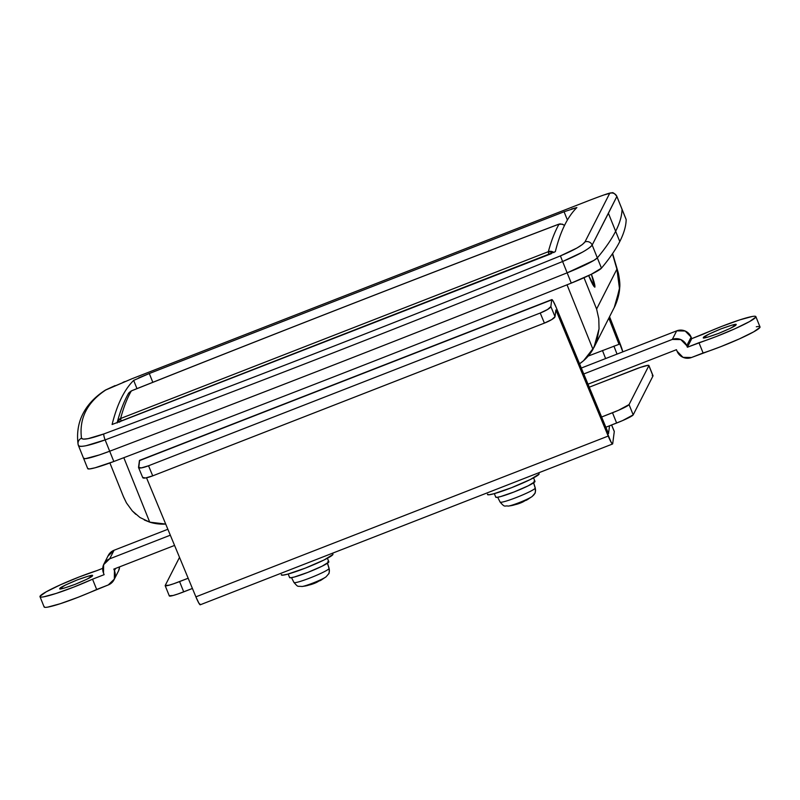 <?xml version="1.0" encoding="UTF-8"?>
<svg xmlns="http://www.w3.org/2000/svg" width="800" height="800" viewBox="0 0 800 800"><rect width="100%" height="100%" fill="white"/><g stroke="black" fill="none" stroke-linecap="round" stroke-linejoin="round"><path stroke-width="1.2" d="M588.75 275.73L592.66 284.3L594.82 286.8L591.38 274.24A13.91 1.5 -111.3 0 1 594.74 286.9A13.91 1.5 -111.3 0 1 588.75 275.73L594.81 287.17L591.41 274.23L594.04 281.93L594.92 287.05L592.72 284.5L588.68 275.56M588.51 200.71L131.95 378.76L588.51 200.71C601.98 195.51 609.03 193.07 609.68 193.37A5.56 5.56 26.3 0 1 616.88 196.49A5.56 5.56 -153.7 0 0 609.68 193.37L584.97 241.91A5.56 5.41 27.1 0 1 592.17 245.04A5.56 5.41 -152.9 0 0 584.97 241.91C582.39 245.41 574.21 250.07 560.43 255.89L562.6 261.51L560.43 255.89C407.66 317.98 255.47 377.33 103.87 433.94A5.56 1.08 69.5 0 0 105.14 439.9L109.69 451.22A33.39 3.18 158.1 0 1 83.59 458.36A33.39 3.18 -21.9 0 0 109.69 451.22L105.14 439.9C257.05 383.18 409.53 323.71 562.6 261.51C579.14 254.57 588.99 249.08 592.17 245.04L616.89 196.42L608.41 213.28L619.78 241.55A2782.18 265.1 -21.9 0 0 626.17 219.6A2782.18 265.1 158.1 0 1 619.78 241.55A2782.18 265.1 158.1 0 1 601.46 268.15L597.33 257.87A2782.18 265.1 -21.9 0 0 615.65 231.27L608.41 213.28L592.17 245.04L597.33 257.87L592.17 245.04C591.38 246.52 588.13 248.9 582.43 252.18L562.6 261.51L567.15 272.83A33.39 3.18 -21.9 0 0 597.33 257.87C605.42 248.24 611.52 239.37 615.65 231.27A2782.18 265.1 -21.9 0 0 622.04 209.32L616.88 196.49L622.04 209.32C621.9 215.85 619.77 223.17 615.65 231.27C619.77 223.17 621.9 215.85 622.04 209.32A2782.18 265.1 158.1 0 1 615.65 231.27A2782.18 265.1 158.1 0 1 597.33 257.87L601.46 268.15A2782.18 265.1 -21.9 0 0 619.78 241.55L615.65 231.27C611.52 239.37 605.42 248.24 597.33 257.87L593.94 260.37L597.33 257.87A33.39 3.18 158.1 0 1 567.15 272.83L562.6 261.51C409.53 323.71 257.05 383.18 105.14 439.9L86.2 445.69C81.06 446.7 78.46 446.6 78.4 445.39A5.56 5.49 -7.1 0 1 81.49 438.25L83.28 439.15L88.04 438.67L103.87 433.94C255.47 377.33 407.66 317.98 560.43 255.89L576.92 248.03L582.37 244.52L584.97 241.91L609.68 193.37L603.93 194.97M596.61 309.04L616.9 269.17L612.44 253.79A61.21 6.61 -111.3 0 1 616.9 269.17L596.61 309.04L598.78 318.72L599.04 328.85L593.96 347.45L583.54 360.73L579.55 363.79A44.51 44.05 27 0 0 592.96 349.31L597.19 339.25L599.04 328.85L598.78 318.72L596.61 309.04L584.01 277.72L596.61 309.04M138.71 377.88L149.29 373.52L133.66 380.4L136.97 388.62L133.66 380.4A3198.58 345.44 68.7 0 0 112.1 424.5L112.1 424.5A3198.58 345.44 -111.3 0 1 133.66 380.4L134.1 380.09M555.33 251.66A3198.58 345.44 -111.3 0 1 576.89 207.55A3198.58 345.44 68.7 0 0 555.33 251.66L112.1 424.5L555.33 251.66M597.89 197.15L595.61 198M124.89 381.56L122.95 382.35M115.05 385.61L106.19 389.71C87.25 402.09 79.01 418.27 81.49 438.25C79.01 418.27 87.25 402.09 106.19 389.71L131.96 378.75L588.54 200.7C609.95 192.47 610.73 192.8 611.81 192.9C612.7 192.1 614.4 193.27 616.89 196.42M564.08 211.76L149.29 373.52L152.82 382.31L149.29 373.52L564.08 211.76L567.4 220.03L564.08 211.76L576.89 207.55L571.54 208.99M131.96 378.75L105.19 390.23C93.01 398.09 84.79 407.78 80.51 419.3C77.76 427.03 76.94 435.27 78.05 444.03L78.45 445.57M78.46 445.59L87.72 468.63A33.39 3.18 -21.9 0 0 113.82 461.5A2829.48 269.61 -21.9 0 0 571.28 283.11A33.39 3.18 -21.9 0 0 601.46 268.15L591.31 274.28L571.28 283.11A2829.48 269.61 158.1 0 1 113.82 461.5L109.69 451.22A2829.48 269.61 -21.9 0 0 567.15 272.83L593.94 260.37L567.15 272.83C413.72 334.14 261.23 393.61 109.69 451.22C261.23 393.61 413.72 334.14 567.15 272.83A2829.48 269.61 158.1 0 1 109.69 451.22L99.38 454.93L109.69 451.22L113.82 461.5L95.09 467.79L89.59 468.94L87.69 468.5M83.56 458.22L85.46 458.66L99.38 454.93L85.46 458.66L83.56 458.22M567.03 284.81L592.96 349.31L567.03 284.81M135.76 514.3L132.26 510.88L140.02 517.54L149.73 522.16A44.51 44.05 27 0 0 165.71 524.07L149.73 522.16L123.82 457.7L149.73 522.16L144.28 519.98M109.9 462.97L123.53 496.88L126.45 502.91L132.26 510.88L126.45 502.91L123.37 496.49M593.96 347.45L615.16 305.7L619.6 287.74L616.9 269.17A33.39 25.2 -14.1 0 1 618.43 273.4M105.13 390.27A5.56 5.47 56.8 0 1 106.19 389.71A5.56 5.47 -123.2 0 0 105.13 390.27M78.4 445.39C79.93 447.59 88.84 445.76 105.14 439.9A5.56 1.08 -110.5 0 1 103.87 433.94C90.26 438.79 82.8 440.23 81.49 438.25A5.56 5.49 172.9 0 0 78.04 443.95M615.05 305.94C619.29 296.24 619.6 289.52 619.69 287.68C620.13 284.79 619.7 279.98 618.4 273.28L616.9 269.17L619.52 288.93L614.21 307.66M588.19 356.08L619.02 344.3L608.85 318.19L619.02 344.3L588.19 356.08M609.58 316.76L622.81 351.86A11.13 1.2 -111.3 0 0 620.16 343.9L609.58 316.76M605.61 358.57L602.47 350.51L605.61 358.57M617.04 354.11L613.91 346.09L617.04 354.11M571.28 283.11L567.15 272.83L571.28 283.11M626.17 219.6L622.04 209.32L626.17 219.6M169.34 595.75L173.1 595.5L177.88 594.01L192.42 588.47L183.71 591.87L179.58 581.59L188.17 578.24L173.75 583.73L168.97 585.22L165.21 585.47L179.52 557.36L165.21 585.47M653.03 375.75L648.89 365.47A16.69 1.59 158.1 0 0 634.5 369.55L589.26 387.19L640.33 367.41L648.11 365.3L648.87 365.67L629.05 404.59L618.5 410.29L601.62 417.01L612.5 412.76L616.63 423.04L605.86 427.24L622.63 420.57L633.19 414.87L653 375.94L652.24 375.58M633.19 414.87L653 375.94L648.87 365.67L629.05 404.59L633.19 414.87L629.05 404.59A16.69 1.59 158.1 0 1 612.5 412.76L616.63 423.04A16.69 1.59 -21.9 0 0 633.19 414.87M648.87 365.67L653 375.94M165.18 585.67L169.32 595.95A16.69 1.59 -21.9 0 0 183.71 591.87L179.58 581.59A16.69 1.59 158.1 0 1 165.19 585.68M200.39 604.5L198.94 603.27L195.89 596.85L146.52 477.8L195.89 596.85A11.13 1.2 68.7 0 0 200.24 604.79L612.56 444A11.13 1.2 -111.3 0 1 608.2 436.06L195.89 596.85L608.2 436.06L555.9 309.96L555.03 316.66L551.79 319.55L544.41 323.11L152.72 475.85L145.52 477.98L142.73 477.44M551.86 299.59L139.56 460.38A11.13 1.2 68.7 0 0 139.42 460.66L551.72 299.87L550.85 306.57L551.72 299.87L139.42 460.66L138.54 467.35L141.34 467.9L148.54 465.77L540.22 313.02L148.54 465.77L152.72 475.85L544.41 323.11L540.22 313.02L547.61 309.47L550.85 306.57L555.03 316.66L555.9 309.96L611.25 442.48L612.7 443.72L614.28 431.55L612.7 443.72A11.13 1.2 -111.3 0 1 612.54 444M551.72 299.87A11.13 1.2 -111.3 0 1 551.88 299.59A11.13 1.2 -111.3 0 1 556.22 307.53L608.51 433.63L609.53 425.81L608.51 433.63L556.22 307.53L553.17 301.11L551.72 299.87M614.28 431.55L611.57 425.01L614.28 431.55A11.13 2.14 -22.5 0 0 614.24 431.29L611.63 424.99M139.63 460.35L138.73 467.79M544.41 323.11A11.13 2.14 -22.5 0 0 555.03 316.66L550.85 306.57A11.13 2.14 157.5 0 1 540.22 313.02L544.41 323.11M138.57 467.6L142.76 477.68A11.13 2.14 -22.5 0 0 152.72 475.85L148.54 465.77A11.13 2.14 157.5 0 1 138.58 467.61A11.13 2.14 157.5 0 1 138.54 467.35M532.17 496.48A13.7 1.31 158.1 0 1 528.38 498.63A50.08 31.22 63.7 0 1 527.35 499.45L528.84 498.68A50.01 30.47 63.9 0 1 527.18 499.77A50.01 30.47 63.9 0 1 526.25 500.28A49.83 11.8 66.8 0 1 525.54 500.48L525.54 500.48A49.83 11.8 -113.2 0 0 526.25 500.28L526.25 500.28A50.01 30.47 -116.1 0 0 528.84 498.68L527.35 499.45A50.08 31.22 -116.3 0 0 528.38 498.63A13.7 1.31 158.1 0 1 519.14 502.64A50.08 5.41 68.7 0 0 520.3 503.07A49.83 44.5 -122.8 0 0 522.86 501.96A50.01 31.88 -116.4 0 0 525.57 500.29L527.35 499.45L525.57 500.29A50.01 31.88 63.6 0 1 522.86 501.96A49.83 44.5 57.2 0 1 520.3 503.07A50.08 5.41 -111.3 0 1 519.14 502.64A13.7 1.31 158.1 0 1 508.3 506.09M533.46 477.92L533.73 478.6M533.6 482.85L535.22 488.2A7.23 7.16 27 0 1 532.73 495.93M514.49 504.86L514.49 504.86A50.02 38.28 -105.4 0 1 511.44 505.6A50.02 38.28 -105.4 0 1 510.79 505.72L513.63 504.95A50.02 39.34 75.1 0 0 517.44 504.07A49.83 48.19 89.4 0 0 520.3 503.07A49.83 48.19 -90.6 0 1 517.44 504.07A50.02 39.34 -104.9 0 1 513.63 504.95L510.79 505.72A50.02 38.28 74.6 0 0 514.49 504.86A49.83 21.88 70.8 0 0 514.86 504.72M500.16 501.88A18.93 1.8 -21.9 0 0 516.45 497.47A18.93 1.8 -21.9 0 0 535.22 488.2L533.9 483.86M508.98 505.98A13.7 1.31 -21.9 0 0 519.14 502.64A13.7 1.31 -21.9 0 0 528.38 498.63A13.7 1.31 -21.9 0 0 531.98 496.62M534.78 493.47A7.23 7.16 -153 0 0 535.22 488.2A18.93 1.8 158.1 0 1 517.98 496.86A18.93 1.8 158.1 0 1 500.21 502.19M539.08 474.1L530.25 479.56L511.49 487.72L493.8 493.78L488.81 494.8L487.54 494.19A27.82 2.65 -21.9 0 0 511.49 487.72A27.82 2.65 -21.9 0 0 539.08 474.1L539.11 473.73M534.96 481.65L528.25 485.8L513.99 492L500.55 496.6L496.75 497.38L495.79 496.92A21.14 2.01 -21.9 0 0 513.99 492A21.14 2.01 -21.9 0 0 534.96 481.65L534 481.19M327.78 564.01L329.11 568.38C329.35 571.99 329.19 573.83 328.61 573.9L326.02 576.87A13.7 1.31 158.1 0 1 322.23 579.02A50.08 31.22 63.7 0 1 321.19 579.84L322.69 579.07A50.01 30.47 63.9 0 1 321.03 580.16A50.01 30.47 63.9 0 1 320.1 580.67A49.83 11.8 66.8 0 1 319.39 580.87L319.39 580.87A49.83 11.8 -113.2 0 0 320.1 580.67L320.1 580.67A50.01 30.47 -116.1 0 0 322.69 579.07L321.19 579.84A50.08 31.22 -116.3 0 0 322.23 579.02A13.7 1.31 158.1 0 1 312.99 583.03A50.08 5.41 68.7 0 0 314.15 583.46A49.83 44.5 -122.8 0 0 316.7 582.35A50.01 31.88 -116.4 0 0 319.41 580.69L321.19 579.84L319.41 580.69A50.01 31.88 63.6 0 1 316.7 582.35A49.83 44.5 57.2 0 1 314.15 583.46A50.08 5.41 -111.3 0 1 312.99 583.03A13.7 1.31 158.1 0 1 302.15 586.49M327.31 558.31L327.58 558.99M327.44 563.24L329.07 568.59A7.23 7.16 27 0 1 328.62 573.87A7.23 7.16 -153 0 0 329.07 568.59L327.75 564.26M308.34 585.26L308.34 585.26A50.02 38.28 -105.4 0 1 305.29 586A50.02 38.28 -105.4 0 1 304.63 586.11L307.48 585.34A50.02 39.34 75.1 0 0 311.29 584.46A49.83 48.19 89.4 0 0 314.15 583.46A49.83 48.19 -90.6 0 1 311.29 584.46A50.02 39.34 -104.9 0 1 307.48 585.34L304.63 586.11A50.02 38.28 74.6 0 0 308.34 585.26A49.83 21.88 70.8 0 0 308.71 585.11M294 582.27A18.93 1.8 -21.9 0 0 310.3 577.86A18.93 1.8 -21.9 0 0 329.07 568.59A18.93 1.8 158.1 0 1 311.83 577.26A18.93 1.8 158.1 0 1 294.05 582.59M302.82 586.37A13.7 1.31 -21.9 0 0 312.99 583.03A13.7 1.31 -21.9 0 0 322.23 579.02A13.7 1.31 -21.9 0 0 325.83 577.01M332.93 554.49L324.09 559.96L305.34 568.11L287.65 574.17L282.66 575.19L281.39 574.59A27.82 2.65 -21.9 0 0 305.34 568.11A27.82 2.65 -21.9 0 0 332.93 554.49L332.96 554.12M328.81 562.04L322.1 566.2L307.84 572.39L294.4 577L290.6 577.77L289.64 577.31A21.14 2.01 -21.9 0 0 307.84 572.39A21.14 2.01 -21.9 0 0 328.81 562.04L327.85 561.58M560.58 223.91A5.56 5.41 89.3 0 0 558.5 224.33L558.81 224.55A3198.56 345.44 68.7 0 0 548.36 251.68L120.6 418.5L117.3 422.16A5.56 5.47 14.9 0 1 120.6 418.5A5.56 0.6 68.7 0 0 121.16 421.1L551.38 253.65A5.56 2.86 162.4 0 0 548.92 254.29L121.16 421.1A5.56 2.86 162.4 0 0 119.02 422.26L121.16 421.1L120.6 418.5L548.36 251.68A3198.56 345.44 -111.3 0 1 558.81 224.55L558.5 224.33C417.21 278.15 274.99 333.61 131.86 390.71L131.05 391.37A3198.56 345.44 68.7 0 0 120.6 418.5A3198.56 345.44 -111.3 0 1 131.05 391.37L131.86 390.71C274.99 333.61 417.21 278.15 558.5 224.33L562.25 224.12L564.55 225.36M130.88 391.19A5.56 5.02 -122.4 0 1 131.86 390.71L132.08 390.57C275.14 333.53 417.24 278.11 558.42 224.31M128.23 393.83A5.56 5.51 29 0 1 131.05 391.37A5.56 5.51 -151 0 0 128.23 393.83M558.5 224.33L560.45 223.91M558.81 224.55A5.56 5.51 29 0 1 564.47 225.52A5.56 5.51 -151 0 0 558.81 224.55M548.36 251.68A5.56 5.47 14.9 0 1 553.94 252.55L548.36 251.68L548.92 254.29A5.56 0.6 -111.3 0 1 548.36 251.68M117.3 422.16L117.15 422.99L117.3 422.16C120.21 411.2 123.86 401.75 128.25 393.81L130.94 391.15M92.37 575.82C92.76 576.53 86.96 579.39 74.99 584.4C63.47 588.55 58.44 589.91 59.91 588.48L63.85 588.22L74.99 584.4L86.81 579.27L92.37 575.82L88.43 576.09L77.28 579.9L65.47 585.04L59.91 588.48C59.52 587.78 65.32 584.92 77.28 579.9C88.81 575.76 93.84 574.4 92.37 575.82L92.41 575.64M118.42 571.12A11.13 11.01 -153 0 0 119.58 566.87L118.7 570.53M96.9 570.62L102.7 568.36L96.9 570.62A38.95 3.71 158.1 0 0 60.59 584.73A38.95 3.71 158.1 0 0 40.06 596.22L46.26 591.79L60.59 584.73L79.16 576.97L96.9 570.62M107.97 556.12L114.05 550.26L167.87 529.27L114.05 550.26A11.13 11.01 -153 0 0 108.24 555.52L103.9 564.06M44.17 607.02A38.95 3.71 -21.9 0 0 96.67 589.47L92.54 579.19L104.13 574.67L103.51 573.13A11.13 11.01 27 0 1 109.68 558.83L170.32 535.19L109.68 558.83L103.61 564.69L103.51 573.13L104.13 574.67L92.54 579.19L96.67 589.47L108.26 584.95L114.34 579.1L114.44 570.65L113.82 569.11L174.57 545.42L113.82 569.11L114.44 570.65L115.57 568.43L114.44 570.65A11.13 11.01 27 0 1 108.26 584.95L78.2 597.25L60.29 603.71L47.83 607.1C44.95 607.6 43.74 607.4 44.2 606.5M40.06 596.22C39.6 597.12 40.81 597.32 43.69 596.83L56.16 593.43L74.07 586.97L92.54 579.19A38.95 3.71 158.1 0 1 40.03 596.75M109.68 558.83L114.05 550.26L109.68 558.83M703.63 337.84L703.49 337.51C703.11 336.8 708.91 333.94 720.87 328.92C732.4 324.78 737.43 323.42 735.96 324.84L732.02 325.11L720.87 328.92L709.06 334.06L703.49 337.51L707.44 337.24L718.58 333.42L730.4 328.29L735.96 324.84C736.34 325.55 730.55 328.41 718.58 333.42C707.06 337.57 702.03 338.93 703.49 337.51L703.63 337.84M756.31 326.78C759.19 326.28 760.4 326.48 759.94 327.38L753.74 331.82L739.41 338.88L720.84 346.64L691.51 357.5A11.13 11.01 27 0 1 677.07 351.24L676.45 349.7L588.01 384.19L676.45 349.7L677.07 351.24L683.01 357.34L691.51 357.5L703.1 352.98L698.96 342.71L687.38 347.23L686.76 345.68L691.12 337.11A11.13 11.01 -153 0 0 676.68 330.85L581.31 368.04L676.68 330.85L685.18 331.02L691.12 337.11L691.74 338.65L703.33 334.14A38.95 3.71 158.1 0 1 755.83 316.58M755.8 317.11L749.61 321.54L735.28 328.6L716.71 336.36L687.38 347.23L691.74 338.65L687.38 347.23L686.76 345.68L680.82 339.59L672.32 339.42L583.77 373.96L672.32 339.42A11.13 11.01 27 0 1 686.76 345.68L691.12 337.11L691.74 338.65L721.8 326.36L739.71 319.9L752.17 316.5C755.05 316 756.26 316.2 755.8 317.11A38.95 3.71 158.1 0 1 735.28 328.6A38.95 3.71 158.1 0 1 698.96 342.71L703.1 352.98A38.95 3.71 -21.9 0 0 739.41 338.88A38.95 3.71 -21.9 0 0 759.94 327.38M676.68 330.85L672.32 339.42L676.68 330.85M616.89 196.43L626.15 219.47M618.35 273.09L612.62 253.53M527.04 499.85L532.18 496.48L534.76 493.5C535.34 493.44 535.51 491.6 535.26 487.99L533.93 483.62M533.57 477.86L534.99 481.4M511.58 505.58L508.23 506.1C504.35 505.29 505.33 508.1 500.13 502.11L498.06 498.04M494.33 493.63L495.76 497.17M326.02 576.87L320.88 580.25M327.42 558.25L328.84 561.79M305.43 585.97L302.08 586.5C296.96 585.89 298.59 587.63 293.98 582.51L291.91 578.43M288.18 574.02L289.61 577.56M40 596.68L44.13 606.96M114.05 579.72L118.41 571.15M760 326.93L755.87 316.65"/></g></svg>
